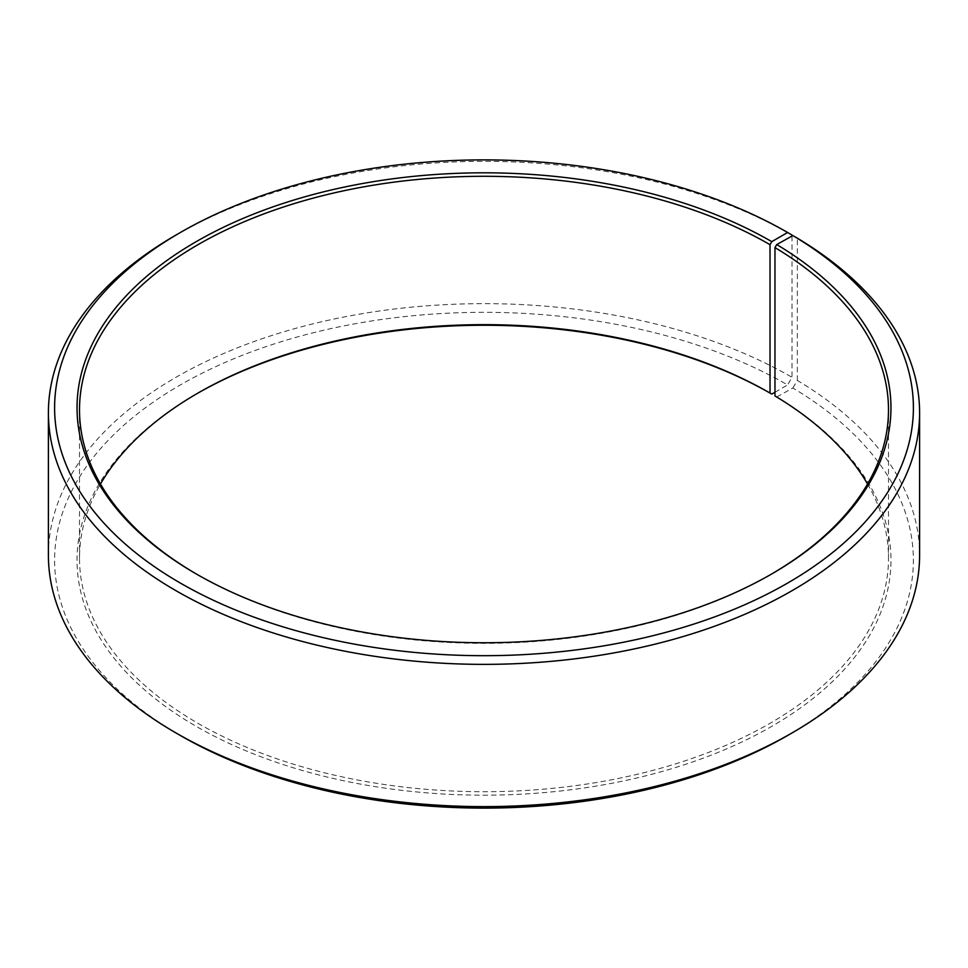 <?xml version="1.0" encoding="UTF-8"?>
<svg xmlns="http://www.w3.org/2000/svg" width="968" height="968" viewBox="0 0 968 968"><rect width="100%" height="100%" fill="white"/><g stroke="black" fill="none" stroke-linecap="round" stroke-linejoin="round"><path stroke-width="0.73" stroke-dasharray="4.84 3.63" d="M770.891 574.435A404.491 233.53 180 0 1 770.02 574.944A404.491 233.53 180 0 1 197.98 574.944A404.491 233.53 180 0 1 197.109 574.435M867.534 484A404.491 233.53 180 0 1 888.491 558.185A404.491 233.53 180 0 1 484 791.715A404.491 233.53 180 0 1 79.509 558.185A404.491 233.53 180 0 1 100.466 484M774.969 395.96L776.747 396.989A406.971 234.97 180 0 1 768.41 728.275A406.971 234.97 180 0 1 194.556 725.395A406.971 234.97 180 0 1 196.226 394.073A406.971 234.97 180 0 1 197.109 393.565M776.747 396.989L792.865 388.011A429.381 247.893 180 0 1 787.625 735.499M180.375 735.499A429.381 247.893 180 0 1 180.387 384.925A429.381 247.893 180 0 1 787.613 384.925L792.018 377.302L792.018 236.059M774.969 392.234L787.613 384.925M792.865 388.011L797.342 380.436A435.6 251.486 180 0 1 919.6 555.136M48.4 555.136A435.6 251.486 180 0 1 317.298 322.792A435.6 251.486 180 0 1 792.018 377.302M175.982 235.042A435.6 251.486 180 0 1 792.018 235.03M797.342 380.436L797.342 238.164M79.509 409.815L79.509 558.185M888.491 409.815L888.491 558.185M197.98 393.056L196.226 394.073M770.02 574.944L771.774 573.927M197.98 574.944L196.226 573.927"/><path stroke-width="1.45" d="M792.865 235.575A429.381 247.893 180 0 1 784.068 585.108A429.381 247.893 180 0 1 178.62 582.058A429.381 247.893 180 0 1 180.375 232.501L175.982 235.042A435.6 251.486 180 0 0 48.4 412.864A435.6 251.486 180 0 0 484 664.363A435.6 251.486 180 0 0 919.6 412.864A435.6 251.486 180 0 0 797.342 238.164L792.865 235.575L776.747 244.565L774.969 247.59L774.969 395.96A404.491 233.53 180 0 1 867.534 484M774.969 247.59A404.491 233.53 180 0 1 888.491 409.815A404.491 233.53 180 0 1 770.891 574.435M197.109 574.435A404.491 233.53 180 0 1 79.509 409.815A404.491 233.53 180 0 1 329.205 194.072A404.491 233.53 180 0 1 770.02 244.686L770.02 393.056L771.774 394.073L774.969 392.234M100.466 484A404.491 233.53 180 0 1 197.98 393.056A404.491 233.53 180 0 1 770.02 393.056M197.109 393.565A406.971 234.97 180 0 1 771.774 394.073M919.6 412.864L919.6 555.136A435.6 251.486 180 0 1 792.018 732.957L787.625 735.499A429.381 247.893 180 0 1 180.375 735.499L175.982 732.957A435.6 251.486 180 0 1 48.4 555.136L48.4 412.864M792.018 732.957A435.6 251.486 180 0 1 175.982 732.957M792.018 236.059L792.018 235.03L787.613 232.489L771.774 241.637L770.02 244.686M180.375 232.501A429.381 247.893 180 0 1 787.613 232.489M776.747 244.565A406.971 234.97 180 0 1 771.774 573.927A406.971 234.97 180 0 1 196.226 573.927A406.971 234.97 180 0 1 196.226 241.637A406.971 234.97 180 0 1 771.774 241.637"/></g></svg>
